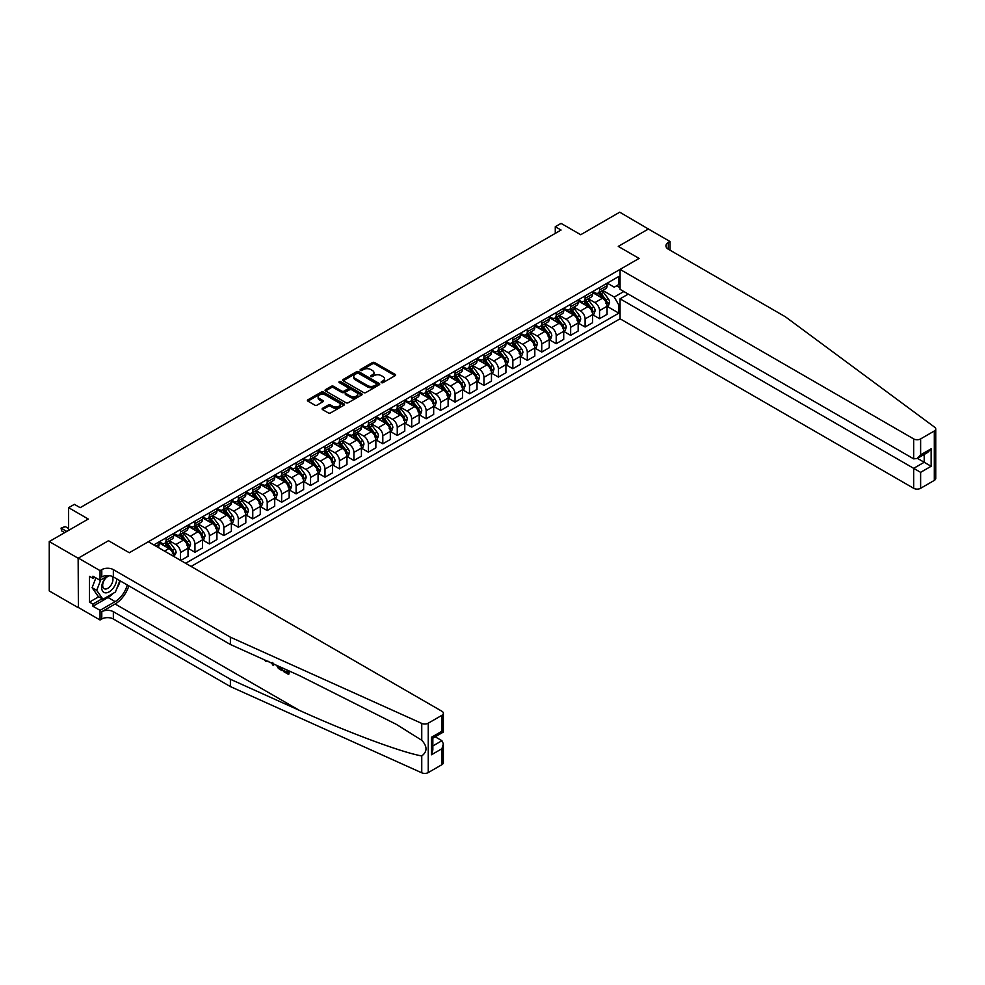 <?xml version="1.0" encoding="UTF-8"?>
<svg xmlns="http://www.w3.org/2000/svg" width="985" height="985" viewBox="0 0 985 985"><rect width="100%" height="100%" fill="white"/><g stroke="black" fill="none" stroke-linecap="round" stroke-linejoin="round"><path stroke-width="1.48" d="M381.454 382.636A1.12 0.653 0 0 0 383.042 382.636L395.096 375.679A1.601 0.923 0 0 0 395.564 375.026A1.601 0.923 0 0 0 395.096 374.362L374.669 362.579A1.601 0.923 0 0 0 372.404 362.579L360.35 369.535A1.12 0.653 0 0 0 361.938 370.446L363.49 369.547A5.134 2.967 0 0 1 370.754 369.547L372.453 370.532A5.134 2.967 0 0 1 373.955 372.625A5.134 2.967 0 0 1 372.453 374.731L370.902 375.63A1.12 0.653 0 0 0 372.49 376.541L374.041 375.642A5.134 2.967 0 0 1 381.306 375.642L383.005 376.627A5.134 2.967 0 0 1 384.519 378.72A5.134 2.967 0 0 1 383.005 380.813L381.454 381.724A1.12 0.653 0 0 0 381.454 382.636L381.454 381.724M322.587 408.295A1.601 0.923 0 0 0 322.12 408.96A1.601 0.923 0 0 0 322.587 409.612L328.325 412.912A1.601 0.923 0 0 0 330.591 412.912L343.974 405.192A1.601 0.923 0 0 0 344.442 404.527A1.601 0.923 0 0 0 343.974 403.875L323.548 392.092A1.601 0.923 0 0 0 321.282 392.092L307.899 399.812A1.601 0.923 0 0 0 307.431 400.476A1.601 0.923 0 0 0 307.899 401.129L314.818 405.118A1.601 0.923 0 0 0 317.084 405.118L322.821 401.818A1.601 0.923 0 0 0 323.289 401.154A1.601 0.923 0 0 0 322.821 400.501L319.386 398.519A4.297 2.475 0 0 1 318.13 396.77A4.297 2.475 0 0 1 320.778 394.48A4.297 2.475 0 0 1 325.456 395.022L338.902 402.779A4.297 2.475 0 0 1 340.157 404.527A4.297 2.475 0 0 1 337.51 406.817A4.297 2.475 0 0 1 332.832 406.288L330.591 404.995A1.601 0.923 0 0 0 328.325 404.995L322.587 408.295L322.587 409.612L328.325 406.325L328.325 404.995M648.622 229.148L619.725 212.194L580.707 234.725L561.056 223.373L555.269 226.71L561.056 230.047L80.167 507.681L74.392 504.345L68.618 507.681L68.618 530.373M78.147 558.236L78.381 607.499L78.381 558.101L108.498 540.716L78.147 558.236L49.25 541.553L88.268 519.033L68.618 507.681M648.622 228.877L618.272 246.398L639.08 258.415L129.306 552.733L108.498 540.716L129.306 552.733L148.316 541.75L441.933 711.268A4.9 2.832 0 0 1 443.373 713.275A4.9 2.832 0 0 1 441.933 715.282L428.241 723.187L428.241 772.572A4.9 2.832 180 0 1 421.752 772.806L230.392 686.582L113.349 619.011A8.175 4.716 0 0 0 101.787 619.011L100.051 620.008L78.381 607.499M363.613 392.547A1.601 0.923 0 0 0 365.878 392.547L379.262 384.815A1.601 0.923 0 0 0 379.73 384.162A1.601 0.923 0 0 0 379.262 383.51L358.835 371.714A1.601 0.923 0 0 0 356.57 371.714L343.186 379.447A1.601 0.923 0 0 0 342.718 380.099A1.601 0.923 0 0 0 343.186 380.752L363.613 392.547M339.714 382.882A1.12 0.653 0 0 1 340.859 383.042L361.606 395.01L348.234 402.73A1.601 0.923 0 0 1 345.969 402.73L325.542 390.934L331.268 387.659L331.268 386.317L325.542 389.629A1.601 0.923 0 0 0 325.075 390.282A1.601 0.923 0 0 0 325.542 390.934L325.542 389.629M331.268 387.659A1.601 0.923 0 0 1 333.533 387.659L333.533 386.317A1.601 0.923 0 0 0 331.268 386.317M333.533 386.317L341.82 391.107A1.601 0.923 0 0 0 344.085 391.107L347.89 388.903A1.601 0.923 0 0 0 348.358 388.25A1.601 0.923 0 0 0 347.89 387.598L339.271 382.623A1.12 0.653 0 0 1 340.859 381.7L361.618 393.692A1.601 0.923 0 0 1 362.086 394.345A1.601 0.923 0 0 1 361.618 394.997L361.618 393.692M78.147 607.622L49.25 590.938L49.25 541.553M191.09 566.449L620.07 318.783L913.686 488.301L913.686 468.343L924.201 462.273L924.201 454.454M607.24 283.138L614.234 287.177L618.851 284.505L618.851 276.44L153.808 544.927M618.851 284.505L620.07 283.815M620.07 304.365L618.851 305.067L614.234 297.051L602.734 290.427M607.24 306.433L618.851 313.144L618.851 305.067M618.851 313.144L185.599 563.285M555.269 226.71L555.269 233.383M616.659 285.773L620.07 287.743M614.234 297.051L623.825 291.523M173.569 556.34A6.538 3.78 -120 0 0 168.952 548.534L159.127 542.858M180.514 560.342L180.514 552.536A6.538 3.78 -120 0 0 175.884 544.52L169.248 540.691M180.748 560.477L188.024 556.266L188.024 548.202A6.538 3.78 -120 0 0 183.395 540.186L173.569 534.51M188.197 548.362L194.956 552.265L194.956 544.188A6.538 3.78 -120 0 0 190.339 536.185L183.702 532.356M194.956 552.265L202.479 547.931L202.479 539.854A6.538 3.78 -120 0 0 197.85 531.851L188.024 526.175M202.651 540.026L209.411 543.929L209.411 535.852A6.538 3.78 -120 0 0 204.781 527.837L198.145 524.008M209.411 543.929L216.922 539.583L216.922 531.506A6.538 3.78 -120 0 0 212.304 523.503L202.479 517.827M217.094 531.678L223.854 535.581L223.854 527.504A6.538 3.78 -120 0 0 219.236 519.501L212.6 515.66M223.854 535.581L231.376 531.247L231.376 523.17A6.538 3.78 -120 0 0 226.747 515.155L216.922 509.491M231.549 523.331L238.308 527.246L238.308 519.169A6.538 3.78 -120 0 0 233.679 511.153L227.042 507.324M238.308 527.246L245.819 522.9L245.819 514.823A6.538 3.78 -120 0 0 241.202 506.819L231.376 501.143M245.991 514.995L252.763 518.898L252.763 510.821A6.538 3.78 -120 0 0 248.134 502.818L241.497 498.976M252.763 518.898L260.274 514.564L260.274 506.487A6.538 3.78 -120 0 0 255.644 498.472L245.819 492.808M260.446 506.647L267.206 510.55L267.206 502.485A6.538 3.78 -120 0 0 262.589 494.47L255.94 490.641M267.206 510.55L274.716 506.216L274.716 498.139A6.538 3.78 -120 0 0 270.099 490.136L260.274 484.46M274.889 498.312L281.661 502.215L281.661 494.138A6.538 3.78 -120 0 0 277.031 486.134L270.395 482.293M281.661 502.215L289.171 497.881L289.171 489.804A6.538 3.78 -120 0 0 284.542 481.788L274.716 476.124M289.344 489.964L296.103 493.867L296.103 485.79A6.538 3.78 -120 0 0 291.486 477.787L284.85 473.957M296.103 493.867L303.626 489.533L303.626 481.456A6.538 3.78 -120 0 0 298.997 473.453L289.171 467.776M303.799 481.628L310.558 485.531L310.558 477.454A6.538 3.78 -120 0 0 305.929 469.439L299.292 465.61M310.558 485.531L318.069 481.185L318.069 473.12A6.538 3.78 -120 0 0 313.452 465.105L303.626 459.429M318.241 473.28L325.001 477.183L325.001 469.106A6.538 3.78 -120 0 0 320.384 461.103L313.747 457.274M325.001 477.183L332.524 472.849L332.524 464.772A6.538 3.78 -120 0 0 327.894 456.769L318.069 451.093M332.696 464.945L339.456 468.848L339.456 460.771A6.538 3.78 -120 0 0 334.826 452.755L328.19 448.926M339.456 468.848L346.966 464.501L346.966 456.424A6.538 3.78 -120 0 0 342.349 448.421L332.524 442.745M347.139 456.597L353.91 460.5L353.91 452.423A6.538 3.78 -120 0 0 349.281 444.42L342.645 440.578M353.91 460.5L361.421 456.166L361.421 448.089A6.538 3.78 -120 0 0 356.792 440.073L346.966 434.41M361.594 448.249L368.353 452.164L368.353 444.087A6.538 3.78 -120 0 0 363.736 436.072L357.087 432.243M368.353 452.164L375.864 447.818L375.864 439.741A6.538 3.78 -120 0 0 371.246 431.738L361.421 426.062M376.036 439.913L382.808 443.816L382.808 435.739A6.538 3.78 -120 0 0 378.178 427.736L371.542 423.895M382.808 443.816L390.319 439.482L390.319 431.405A6.538 3.78 -120 0 0 385.689 423.39L375.864 417.726M390.491 431.565L397.25 435.469L397.25 427.404A6.538 3.78 -120 0 0 392.633 419.388L385.997 415.559M397.25 435.469L404.773 431.135L404.773 423.058A6.538 3.78 -120 0 0 400.144 415.054L390.319 409.378M404.946 423.23L411.705 427.133L411.705 419.056A6.538 3.78 -120 0 0 407.076 411.053L400.439 407.211M411.705 427.133L419.216 422.799L419.216 414.722A6.538 3.78 -120 0 0 414.599 406.706L404.773 401.043M419.388 414.882L426.148 418.785L426.148 410.708A6.538 3.78 -120 0 0 421.531 402.705L414.894 398.876M426.148 418.785L433.671 414.451L433.671 406.374A6.538 3.78 -120 0 0 429.041 398.371L419.216 392.695M433.843 406.546L440.603 410.45L440.603 402.373A6.538 3.78 -120 0 0 435.973 394.357L429.337 390.528M440.603 410.45L448.113 406.103L448.113 398.038A6.538 3.78 -120 0 0 443.496 390.023L433.671 384.347M448.286 398.199L455.058 402.102L455.058 394.025A6.538 3.78 -120 0 0 450.428 386.021L443.792 382.192M455.058 402.102L462.568 397.768L462.568 389.691A6.538 3.78 -120 0 0 457.939 381.688L448.113 376.011M462.741 389.863L469.5 393.766L469.5 385.689A6.538 3.78 -120 0 0 464.883 377.674L458.234 373.844M469.5 393.766L477.011 389.42L477.011 381.343A6.538 3.78 -120 0 0 472.394 373.34L462.568 367.664M477.183 381.515L483.955 385.418L483.955 377.341A6.538 3.78 -120 0 0 479.326 369.338L472.689 365.497M483.955 385.418L491.466 381.084L491.466 373.007A6.538 3.78 -120 0 0 486.836 364.992L477.011 359.328M491.638 373.167L498.398 377.083L498.398 369.006A6.538 3.78 -120 0 0 493.781 360.99L487.144 357.161M498.398 377.083L505.921 372.736L505.921 364.659A6.538 3.78 -120 0 0 501.291 356.656L491.466 350.98M506.093 364.832L512.853 368.735L512.853 360.658A6.538 3.78 -120 0 0 508.223 352.655L501.587 348.813M512.853 368.735L520.363 364.401L520.363 356.324A6.538 3.78 -120 0 0 515.746 348.308L505.921 342.645M520.536 356.484L527.295 360.387L527.295 352.322A6.538 3.78 -120 0 0 522.678 344.307L516.042 340.478M527.295 360.387L534.818 356.053L534.818 347.976A6.538 3.78 -120 0 0 530.189 339.973L520.363 334.297M534.99 348.148L541.75 352.051L541.75 343.974A6.538 3.78 -120 0 0 537.12 335.971L530.484 332.13M541.75 352.051L549.261 347.717L549.261 339.64A6.538 3.78 -120 0 0 544.643 331.625L534.818 325.961M549.433 339.8L556.205 343.703L556.205 335.626A6.538 3.78 -120 0 0 551.575 327.623L544.939 323.794M556.205 343.703L563.715 339.369L563.715 331.292A6.538 3.78 -120 0 0 559.086 323.289L549.261 317.613M563.888 331.465L570.647 335.368L570.647 327.291A6.538 3.78 -120 0 0 566.03 319.275L559.381 315.446M570.647 335.368L578.158 331.022L578.158 322.957A6.538 3.78 -120 0 0 573.541 314.941L563.715 309.265M578.33 323.117L585.102 327.02L585.102 318.943A6.538 3.78 -120 0 0 580.473 310.94L573.836 307.111M585.102 327.02L592.613 322.686L592.613 314.609A6.538 3.78 -120 0 0 587.983 306.606L578.158 300.93M592.785 314.781L599.545 318.684L599.545 310.607A6.538 3.78 -120 0 0 594.928 302.592L588.279 298.763M599.545 318.684L607.068 314.338L607.068 306.273A6.538 3.78 -120 0 0 602.438 298.258L592.613 292.582M592.785 291.486L594.928 292.717A6.538 3.78 -120 0 0 598.19 293.037A6.538 3.78 -120 0 0 599.545 290.046L599.545 287.583M578.33 299.822L580.473 301.065A6.538 3.78 -120 0 0 583.748 301.385A6.538 3.78 -120 0 0 585.102 298.393L585.102 295.919M563.888 308.17L566.03 309.401A6.538 3.78 -120 0 0 569.293 309.733A6.538 3.78 -120 0 0 570.647 306.729L570.647 304.267M549.433 316.517L551.575 317.749A6.538 3.78 -120 0 0 554.851 318.069A6.538 3.78 -120 0 0 556.205 315.077L556.205 312.602M534.99 324.853L537.12 326.084A6.538 3.78 -120 0 0 540.396 326.417A6.538 3.78 -120 0 0 541.75 323.425L541.75 320.95M520.536 333.201L522.678 334.432A6.538 3.78 -120 0 0 525.941 334.752A6.538 3.78 -120 0 0 527.295 331.76L527.295 329.298M506.093 341.536L508.223 342.768A6.538 3.78 -120 0 0 511.498 343.1A6.538 3.78 -120 0 0 512.853 340.108L512.853 337.633M491.638 349.884L493.781 351.116A6.538 3.78 -120 0 0 497.043 351.436A6.538 3.78 -120 0 0 498.398 348.444L498.398 345.981M477.183 358.22L479.326 359.463A6.538 3.78 -120 0 0 482.601 359.784A6.538 3.78 -120 0 0 483.955 356.792L483.955 354.317M462.741 366.568L464.883 367.799A6.538 3.78 -120 0 0 468.146 368.119A6.538 3.78 -120 0 0 469.5 365.127L469.5 362.665M448.286 374.903L450.428 376.147A6.538 3.78 -120 0 0 453.703 376.467A6.538 3.78 -120 0 0 455.058 373.475L455.058 371M433.843 383.251L435.973 384.482A6.538 3.78 -120 0 0 439.248 384.815A6.538 3.78 -120 0 0 440.603 381.811L440.603 379.348M419.388 391.599L421.531 392.83A6.538 3.78 -120 0 0 424.794 393.15A6.538 3.78 -120 0 0 426.148 390.159L426.148 387.684M404.946 399.935L407.076 401.166A6.538 3.78 -120 0 0 410.351 401.498A6.538 3.78 -120 0 0 411.705 398.506L411.705 396.032M390.491 408.283L392.633 409.514A6.538 3.78 -120 0 0 395.896 409.834A6.538 3.78 -120 0 0 397.25 406.842L397.25 404.379M376.036 416.618L378.178 417.849A6.538 3.78 -120 0 0 381.454 418.182A6.538 3.78 -120 0 0 382.808 415.19L382.808 412.715M361.594 424.966L363.736 426.197A6.538 3.78 -120 0 0 366.999 426.517A6.538 3.78 -120 0 0 368.353 423.525L368.353 421.063M347.139 433.301L349.281 434.545A6.538 3.78 -120 0 0 352.556 434.865A6.538 3.78 -120 0 0 353.91 431.873L353.91 429.398M332.696 441.649L334.826 442.881A6.538 3.78 -120 0 0 338.101 443.201A6.538 3.78 -120 0 0 339.456 440.209L339.456 437.746M318.241 449.985L320.384 451.228A6.538 3.78 -120 0 0 323.646 451.549A6.538 3.78 -120 0 0 325.001 448.557L325.001 446.082M303.799 458.333L305.929 459.564A6.538 3.78 -120 0 0 309.204 459.896A6.538 3.78 -120 0 0 310.558 456.892L310.558 454.43M289.344 466.668L291.486 467.912A6.538 3.78 -120 0 0 294.749 468.232A6.538 3.78 -120 0 0 296.103 465.24L296.103 462.765M274.889 475.016L277.031 476.248A6.538 3.78 -120 0 0 280.306 476.58A6.538 3.78 -120 0 0 281.661 473.588L281.661 471.113M260.446 483.364L262.589 484.595A6.538 3.78 -120 0 0 265.851 484.915A6.538 3.78 -120 0 0 267.206 481.924L267.206 479.461M245.991 491.7L248.134 492.931A6.538 3.78 -120 0 0 251.409 493.263A6.538 3.78 -120 0 0 252.763 490.271L252.763 487.797M231.549 500.048L233.679 501.279A6.538 3.78 -120 0 0 236.954 501.599A6.538 3.78 -120 0 0 238.308 498.607L238.308 496.144M217.094 508.383L219.236 509.627A6.538 3.78 -120 0 0 222.499 509.947A6.538 3.78 -120 0 0 223.854 506.955L223.854 504.48M202.651 516.731L204.781 517.962A6.538 3.78 -120 0 0 208.057 518.282A6.538 3.78 -120 0 0 209.411 515.29L209.411 512.828M188.197 525.067L190.339 526.31A6.538 3.78 -120 0 0 193.602 526.63A6.538 3.78 -120 0 0 194.956 523.638L194.956 521.163M173.742 533.414L175.884 534.646A6.538 3.78 -120 0 0 179.159 534.978A6.538 3.78 -120 0 0 180.514 531.974L180.514 529.511M159.299 541.75L161.441 542.994A6.538 3.78 -120 0 0 164.704 543.314A6.538 3.78 -120 0 0 166.059 540.322L166.059 537.847M598.19 293.037L605.713 288.703A6.538 3.78 -120 0 0 607.068 285.712L607.068 283.237M583.748 301.385L591.259 297.051A6.538 3.78 -120 0 0 592.613 294.059L592.613 291.585M569.293 309.733L576.804 305.387A6.538 3.78 -120 0 0 578.158 302.395L578.158 299.933M554.851 318.069L562.361 313.735A6.538 3.78 -120 0 0 563.715 310.743L563.715 308.268M540.396 326.417L547.906 322.07A6.538 3.78 -120 0 0 549.261 319.078L549.261 316.616M525.941 334.752L533.464 330.418A6.538 3.78 -120 0 0 534.818 327.426L534.818 324.952M511.498 343.1L519.009 338.754A6.538 3.78 -120 0 0 520.363 335.762L520.363 333.299M497.043 351.436L504.566 347.102A6.538 3.78 -120 0 0 505.921 344.11L505.921 341.635M482.601 359.784L490.111 355.45A6.538 3.78 -120 0 0 491.466 352.445L491.466 349.983M468.146 368.119L475.656 363.785A6.538 3.78 -120 0 0 477.011 360.793L477.011 358.318M453.703 376.467L461.214 372.133A6.538 3.78 -120 0 0 462.568 369.141L462.568 366.666M439.248 384.815L446.759 380.469A6.538 3.78 -120 0 0 448.113 377.477L448.113 375.014M424.794 393.15L432.316 388.816A6.538 3.78 -120 0 0 433.671 385.825L433.671 383.35M410.351 401.498L417.862 397.152A6.538 3.78 -120 0 0 419.216 394.16L419.216 391.698M395.896 409.834L403.419 405.5A6.538 3.78 -120 0 0 404.773 402.508L404.773 400.033M381.454 418.182L388.964 413.835A6.538 3.78 -120 0 0 390.319 410.844L390.319 408.381M366.999 426.517L374.509 422.183A6.538 3.78 -120 0 0 375.864 419.191L375.864 416.717M352.556 434.865L360.067 430.531A6.538 3.78 -120 0 0 361.421 427.527L361.421 425.064M338.101 443.201L345.612 438.867A6.538 3.78 -120 0 0 346.966 435.875L346.966 433.4M323.646 451.549L331.169 447.215A6.538 3.78 -120 0 0 332.524 444.223L332.524 441.748M309.204 459.896L316.714 455.55A6.538 3.78 -120 0 0 318.069 452.558L318.069 450.096M294.749 468.232L302.272 463.898A6.538 3.78 -120 0 0 303.626 460.906L303.626 458.431M280.306 476.58L287.817 472.234A6.538 3.78 -120 0 0 289.171 469.242L289.171 466.779M265.851 484.915L273.362 480.581A6.538 3.78 -120 0 0 274.716 477.59L274.716 475.115M251.409 493.263L258.92 488.917A6.538 3.78 -120 0 0 260.274 485.925L260.274 483.463M236.954 501.599L244.465 497.265A6.538 3.78 -120 0 0 245.819 494.273L245.819 491.798M222.499 509.947L230.022 505.613A6.538 3.78 -120 0 0 231.376 502.609L231.376 500.146M208.057 518.282L215.567 513.948A6.538 3.78 -120 0 0 216.922 510.956L216.922 508.482M193.602 526.63L201.125 522.296A6.538 3.78 -120 0 0 202.479 519.304L202.479 516.829M179.159 534.978L186.67 530.632A6.538 3.78 -120 0 0 188.024 527.64L188.024 525.177M164.704 543.314L172.215 538.98A6.538 3.78 -120 0 0 173.569 535.988L173.569 533.513M157.859 547.266A6.538 3.78 -120 0 0 159.127 544.323L159.127 541.861M381.897 382.796L383.005 382.155A5.134 2.967 0 0 0 384.519 380.062L384.519 378.72M373.955 372.625L373.955 373.968A5.134 2.967 0 0 1 372.453 376.061L371.345 376.701M395.071 375.691L374.669 363.908A1.601 0.923 0 0 0 372.404 363.908L360.793 370.606M379.25 384.827L358.835 373.044A1.601 0.923 0 0 0 356.57 373.044L343.199 380.764L343.186 379.447M376.43 384.618A1.12 0.653 0 0 0 376.43 383.694L358.503 373.352A1.12 0.653 0 0 0 356.915 373.352L355.265 374.3A5.134 2.967 0 0 0 353.763 376.393A5.134 2.967 0 0 0 355.265 378.486L367.516 385.566A5.134 2.967 0 0 0 374.78 385.566L376.43 384.618L376.43 385.948A1.12 0.653 0 0 0 376.762 385.492L376.762 384.162M353.763 376.393L353.763 377.735A5.134 2.967 0 0 0 355.265 379.828L355.265 378.486M376.43 385.948L374.78 386.908A5.134 2.967 0 0 1 367.516 386.908L355.265 379.828M333.533 387.659L341.82 392.436A1.601 0.923 0 0 0 344.085 392.436L347.89 390.245A1.601 0.923 0 0 0 348.358 389.592L348.358 388.25M350.414 396.068A4.297 2.475 0 0 0 355.092 396.598A4.297 2.475 0 0 0 357.74 394.308A4.297 2.475 0 0 0 356.484 392.559L351.756 389.826A1.601 0.923 0 0 0 349.478 389.826L345.673 392.018A1.601 0.923 0 0 0 345.206 392.67A1.601 0.923 0 0 0 345.673 393.335L350.414 396.068L350.414 397.398A4.297 2.475 0 0 0 355.092 397.94A4.297 2.475 0 0 0 357.74 395.65L357.74 394.308M345.206 392.67L345.206 394.012A1.601 0.923 0 0 0 345.673 394.665L345.673 393.335M350.414 397.398L345.673 394.665M340.157 404.527L340.157 405.869A4.297 2.475 0 0 1 337.51 408.159A4.297 2.475 0 0 1 332.832 407.618L330.591 406.325A1.601 0.923 0 0 0 328.325 406.325M318.13 396.77L318.13 398.1A4.297 2.475 0 0 0 319.386 399.861L319.386 398.519M322.797 401.831L319.386 399.861M343.974 403.875L343.974 405.192L323.548 393.421A1.601 0.923 0 0 0 321.282 393.421L307.911 401.141M607.068 306.532L608.447 305.732L609.604 302.395A4.334 2.499 -120 0 0 608.225 298.701L603.497 292.397A12.509 7.215 -120 0 0 602.13 290.772M597.439 295.377A12.509 7.215 -120 0 0 594.878 292.693M605.873 303.38L607.265 302.58A4.334 2.499 -120 0 0 606.021 299.969L601.306 293.665A12.509 7.215 -120 0 0 599.939 292.04M598.769 292.705A10.379 5.996 60 0 1 600.481 294.65L604.47 299.982M598.548 292.841A12.509 7.215 60 0 1 599.914 294.466L603.054 298.664M935.75 429.004L935.75 478.39A4.9 2.832 180 0 1 934.309 480.397L934.309 430.999A4.9 2.832 0 0 0 935.75 429.004A4.9 2.832 0 0 0 934.716 427.256L785.365 316.776L668.322 249.205A8.175 4.716 180 0 1 665.934 245.868A8.175 4.716 180 0 1 668.322 242.532L670.059 241.534L648.389 229.012L618.272 246.398L639.08 258.415L620.07 269.397L620.07 289.344L913.686 458.862L913.686 438.916A4.9 2.832 0 0 0 920.618 438.916L934.309 430.999M628.27 294.084L620.07 298.824L920.618 472.344L920.618 488.301L934.309 480.397M620.07 298.824L620.07 318.783M670.059 241.534L670.059 250.202M620.07 269.397L913.686 438.916M920.618 488.301A4.9 2.832 180 0 1 913.686 488.301M917.429 458.357L931.133 466.274L920.618 472.344M920.618 438.916L920.618 454.861L917.146 458.517L913.686 458.862M920.618 454.861L931.133 448.791L927.673 452.447L917.146 458.517M287.423 672.041L283.508 670.576L287.423 672.841L287.423 670.366L286.032 669.566M288.396 670.637L288.913 674.023A21.288 12.288 120 0 0 289.282 671.031M281.993 667.756L282.51 670.329A21.288 12.288 120 0 0 282.818 668.125M230.392 686.582L230.392 679.268L113.349 611.697A8.175 4.716 0 0 0 101.787 611.697L115.134 603.99A21.288 12.288 120 0 0 128.85 585.878M230.392 679.268L299.354 710.345C347.828 732.397 401.363 752.343 421.752 755.951C427.416 751.641 427.416 746.408 421.752 740.264L396.327 724.357L299.354 675.575L230.392 644.498L113.349 576.927A8.175 4.716 0 0 0 101.787 576.927L101.787 569.625L100.051 570.623L78.381 558.101M273.892 664.099L273.251 665.577L274.335 664.296M230.392 644.498L230.392 637.196L113.349 569.625A8.175 4.716 0 0 0 101.787 569.625M441.933 764.668L441.933 748.711L443.373 743.884L443.373 762.661A4.9 2.832 180 0 1 441.933 764.668L428.241 772.572M421.752 740.264L421.752 723.409L230.392 637.196M113.127 593.376A18.395 10.613 -60 0 1 108.03 597.513L92.947 606.231L92.947 604.088L102.132 598.781M94.794 577.259L92.947 578.33L89.475 576.323L89.475 602.094L92.947 604.088M92.947 578.33L92.947 576.188L100.051 580.3L100.051 570.623M100.051 620.008L100.051 610.331L115.134 601.626A18.395 10.613 120 0 0 127.287 584.967M92.947 606.231L100.051 610.331M435.161 736.792L441.933 740.708L443.373 743.884M108.251 575.56L100.051 580.3M421.752 723.409A4.9 2.832 0 0 0 428.241 723.187M120.17 580.867A18.395 10.613 -60 0 1 116.784 588.562M89.475 602.094L98.672 596.787M441.933 748.711L431.418 754.793L432.846 749.954L432.846 738.134L443.373 732.052L443.373 713.275M431.418 754.793L431.418 737.297C433.289 738.381 433.289 738.381 431.418 737.297L441.933 731.227C443.804 732.311 443.804 732.311 441.933 731.227L441.933 715.282M265.79 660.455L266.504 660.775M268.24 661.551L265.815 661.391L264.017 659.654M273.251 665.577L271.614 663.077M272.192 662.449L272.697 664.346L273.177 663.139M281.993 670.625L278.398 668.433L276.539 665.294M277.499 665.725L281.021 669.135L281.021 667.313M278.459 667.498L279.174 667.091L280.294 667.928L279.605 668.322M281.021 668.347L280.294 667.928M288.396 674.331L283.508 671.499L283.508 670.576M592.613 314.88L594.004 314.08L595.149 310.743A4.334 2.499 -120 0 0 593.77 307.049L589.055 300.745A12.509 7.215 -120 0 0 587.688 299.108M582.985 303.712A12.509 7.215 -120 0 0 580.424 301.028M591.431 311.728L592.81 310.928A4.334 2.499 -120 0 0 591.579 308.317L586.851 302.013A12.509 7.215 -120 0 0 585.484 300.376M584.327 301.053A10.379 5.996 60 0 1 586.026 302.986L590.027 308.317M584.105 301.176A12.509 7.215 60 0 1 585.459 302.814L588.611 307M578.158 323.215L579.549 322.415L580.707 319.078A4.334 2.499 -120 0 0 579.328 315.397L574.6 309.093A12.509 7.215 -120 0 0 573.233 307.455M568.542 312.06A12.509 7.215 -120 0 0 565.981 309.376M576.976 320.063L578.367 319.263A4.334 2.499 -120 0 0 577.124 316.665L572.408 310.349A12.509 7.215 -120 0 0 571.041 308.724M569.872 309.388A10.379 5.996 60 0 1 571.583 311.334L575.572 316.665M569.65 309.524A12.509 7.215 60 0 1 571.017 311.161L574.156 315.348M563.715 331.563L565.094 330.763L566.252 327.426A4.334 2.499 -120 0 0 564.873 323.733L560.145 317.429A12.509 7.215 -120 0 0 558.79 315.791M554.087 320.396A12.509 7.215 -120 0 0 551.526 317.724M562.534 328.411L563.913 327.611A4.334 2.499 -120 0 0 562.681 325.001L557.953 318.697A12.509 7.215 -120 0 0 556.587 317.059M555.429 317.736A10.379 5.996 60 0 1 557.128 319.669L561.13 325.013M555.208 317.86A12.509 7.215 60 0 1 556.562 319.497L559.702 323.696M549.261 339.899L550.652 339.099L551.809 335.762A4.334 2.499 -120 0 0 550.418 332.08L545.702 325.776A12.509 7.215 -120 0 0 544.336 324.139M539.632 328.744A12.509 7.215 -120 0 0 537.084 326.06M548.079 336.747L549.47 335.947A4.334 2.499 -120 0 0 548.226 333.349L543.498 327.045A12.509 7.215 -120 0 0 542.144 325.407M540.974 326.072A10.379 5.996 60 0 1 542.686 328.017L546.675 333.349M540.753 326.207A12.509 7.215 60 0 1 542.119 327.845L545.259 332.031M106.589 576.52A10.626 6.132 120 0 0 101.701 586.752A10.626 6.132 120 0 0 105.432 592.847A10.626 6.132 120 0 0 116.698 578.86M109.914 575.745A7.277 4.199 120 0 0 103.585 581.458A7.277 4.199 120 0 0 104.176 588.673A7.277 4.199 120 0 0 105.247 589.005A7.277 4.199 120 0 0 111.847 583.748A7.277 4.199 120 0 0 111.576 576.151M119.838 580.67L115.43 592.047L102.945 599.249L98.328 596.578L92.085 587.7L95.89 577.887M102.945 599.249L96.702 590.372L100.778 579.882M92.085 587.7L96.702 590.372M534.818 348.247L536.197 347.446L537.354 344.11A4.334 2.499 -120 0 0 535.975 340.416L531.247 334.112A12.509 7.215 -120 0 0 529.881 332.474M525.19 337.079A12.509 7.215 -120 0 0 522.629 334.408M533.636 345.095L535.015 344.294A4.334 2.499 -120 0 0 533.771 341.684L529.056 335.38A12.509 7.215 -120 0 0 527.689 333.743M526.532 334.42A10.379 5.996 60 0 1 528.231 336.353L532.232 341.696M526.298 334.543A12.509 7.215 60 0 1 527.664 336.18L530.804 340.379M520.363 356.595L521.755 355.782L522.912 352.445A4.334 2.499 -120 0 0 521.521 348.764L516.805 342.46A12.509 7.215 -120 0 0 515.438 340.822M510.735 345.427A12.509 7.215 -120 0 0 508.174 342.743M519.181 353.43L520.572 352.63A4.334 2.499 -120 0 0 519.329 350.032L514.601 343.728A12.509 7.215 -120 0 0 513.234 342.09M512.077 342.768A10.379 5.996 60 0 1 513.776 344.701L517.778 350.032M511.855 342.891A12.509 7.215 60 0 1 513.222 344.528L516.362 348.715M505.921 364.93L507.3 364.13L508.457 360.793A4.334 2.499 -120 0 0 507.078 357.099L502.35 350.795A12.509 7.215 -120 0 0 500.983 349.17M496.292 353.763A12.509 7.215 -120 0 0 493.731 351.091M504.726 361.778L506.118 360.978A4.334 2.499 -120 0 0 504.874 358.368L500.158 352.064A12.509 7.215 -120 0 0 498.792 350.438M497.622 351.103A10.379 5.996 60 0 1 499.333 353.036L503.323 358.38M497.4 351.239A12.509 7.215 60 0 1 498.767 352.864L501.907 357.062M491.466 373.278L492.857 372.478L494.002 369.141A4.334 2.499 -120 0 0 492.623 365.447L487.907 359.143A12.509 7.215 -120 0 0 486.541 357.506M481.837 362.111A12.509 7.215 -120 0 0 479.276 359.427M490.284 370.126L491.663 369.326A4.334 2.499 -120 0 0 490.431 366.715L485.704 360.412A12.509 7.215 -120 0 0 484.337 358.774M483.179 359.451A10.379 5.996 60 0 1 484.879 361.384L488.88 366.715M482.958 359.574A12.509 7.215 60 0 1 484.325 361.212L487.464 365.398M477.011 381.614L478.402 380.813L479.56 377.477A4.334 2.499 -120 0 0 478.181 373.783L473.453 367.479A12.509 7.215 -120 0 0 472.086 365.854M467.395 370.458A12.509 7.215 -120 0 0 464.834 367.774M475.829 378.462L477.22 377.661A4.334 2.499 -120 0 0 475.977 375.051L471.261 368.747A12.509 7.215 -120 0 0 469.894 367.122M468.725 367.787A10.379 5.996 60 0 1 470.436 369.732L474.425 375.063M468.503 367.922A12.509 7.215 60 0 1 469.87 369.547L473.009 373.746M462.568 389.962L463.947 389.161L465.105 385.825A4.334 2.499 -120 0 0 463.726 382.131L458.998 375.827A12.509 7.215 -120 0 0 457.643 374.189M452.94 378.794A12.509 7.215 -120 0 0 450.379 376.11M461.386 386.81L462.765 386.009A4.334 2.499 -120 0 0 461.534 383.399L456.806 377.095A12.509 7.215 -120 0 0 455.439 375.457M454.282 376.135A10.379 5.996 60 0 1 455.981 378.068L459.983 383.399M454.06 376.258A12.509 7.215 60 0 1 455.415 377.895L458.554 382.082M448.113 398.297L449.505 397.497L450.662 394.16A4.334 2.499 -120 0 0 449.271 390.479L444.555 384.175A12.509 7.215 -120 0 0 443.188 382.537M438.485 387.142A12.509 7.215 -120 0 0 435.936 384.458M446.931 395.145L448.323 394.345A4.334 2.499 -120 0 0 447.079 391.747L442.351 385.43A12.509 7.215 -120 0 0 440.997 383.805M439.827 384.47A10.379 5.996 60 0 1 441.539 386.415L445.528 391.747M439.606 384.606A12.509 7.215 60 0 1 440.972 386.243L444.112 390.429M433.671 406.645L435.05 405.845L436.207 402.508A4.334 2.499 -120 0 0 434.828 398.814L430.1 392.51A12.509 7.215 -120 0 0 428.734 390.873M424.042 395.477A12.509 7.215 -120 0 0 421.481 392.806M432.489 403.493L433.868 402.693A4.334 2.499 -120 0 0 432.637 400.082L427.909 393.778A12.509 7.215 -120 0 0 426.542 392.141M425.385 392.818A10.379 5.996 60 0 1 427.084 394.751L431.085 400.095M425.151 392.941A12.509 7.215 60 0 1 426.517 394.579L429.657 398.777M419.216 414.981L420.607 414.18L421.765 410.844A4.334 2.499 -120 0 0 420.373 407.162L415.658 400.858A12.509 7.215 -120 0 0 414.291 399.221M409.588 403.825A12.509 7.215 -120 0 0 407.027 401.141M418.034 411.829L419.425 411.028A4.334 2.499 -120 0 0 418.182 408.43L413.454 402.126A12.509 7.215 -120 0 0 412.087 400.489M410.93 401.154A10.379 5.996 60 0 1 412.629 403.099L416.63 408.43M410.708 401.289A12.509 7.215 60 0 1 412.075 402.927L415.214 407.113M404.773 423.328L406.152 422.528L407.31 419.191A4.334 2.499 -120 0 0 405.931 415.498L401.203 409.194A12.509 7.215 -120 0 0 399.836 407.556M395.145 412.161A12.509 7.215 -120 0 0 392.584 409.489M403.579 420.176L404.97 419.376A4.334 2.499 -120 0 0 403.727 416.766L399.011 410.462A12.509 7.215 -120 0 0 397.644 408.824M396.475 409.501A10.379 5.996 60 0 1 398.186 411.435L402.175 416.778M396.253 409.625A12.509 7.215 60 0 1 397.62 411.262L400.76 415.461M390.319 431.676L391.71 430.864L392.855 427.527A4.334 2.499 -120 0 0 391.476 423.846L386.76 417.541A12.509 7.215 -120 0 0 385.394 415.904M380.69 420.509A12.509 7.215 -120 0 0 378.129 417.825M389.137 428.512L390.528 427.712A4.334 2.499 -120 0 0 389.284 425.114L384.556 418.81A12.509 7.215 -120 0 0 383.19 417.172M382.032 417.849A10.379 5.996 60 0 1 383.731 419.782L387.733 425.114M381.811 417.972A12.509 7.215 60 0 1 383.177 419.61L386.317 423.796M375.864 440.012L377.255 439.212L378.412 435.875A4.334 2.499 -120 0 0 377.033 432.181L372.305 425.877A12.509 7.215 -120 0 0 370.939 424.252M366.248 428.844A12.509 7.215 -120 0 0 363.687 426.173M374.682 436.86L376.073 436.06A4.334 2.499 -120 0 0 374.829 433.449L370.114 427.145A12.509 7.215 -120 0 0 368.747 425.52M367.577 426.185A10.379 5.996 60 0 1 369.289 428.118L373.278 433.462M367.356 426.32A12.509 7.215 60 0 1 368.722 427.946L371.862 432.144M361.421 448.36L362.8 447.559L363.958 444.223A4.334 2.499 -120 0 0 362.579 440.529L357.85 434.225A12.509 7.215 -120 0 0 356.496 432.587M351.793 437.192A12.509 7.215 -120 0 0 349.232 434.508M360.239 445.208L361.618 444.407A4.334 2.499 -120 0 0 360.387 441.797L355.659 435.493A12.509 7.215 -120 0 0 354.292 433.856M353.135 434.533A10.379 5.996 60 0 1 354.834 436.466L358.835 441.797M352.913 434.656A12.509 7.215 60 0 1 354.268 436.293L357.407 440.48M346.966 456.695L348.358 455.895L349.515 452.558A4.334 2.499 -120 0 0 348.124 448.864L343.408 442.56A12.509 7.215 -120 0 0 342.041 440.935M337.35 445.54A12.509 7.215 -120 0 0 334.789 442.856M345.784 453.543L347.176 452.743A4.334 2.499 -120 0 0 345.932 450.133L341.204 443.829A12.509 7.215 -120 0 0 339.85 442.203M338.68 442.868A10.379 5.996 60 0 1 340.391 444.814L344.381 450.145M338.458 443.004A12.509 7.215 60 0 1 339.825 444.629L342.965 448.828M332.524 465.043L333.903 464.243L335.06 460.906A4.334 2.499 -120 0 0 333.681 457.212L328.953 450.908A12.509 7.215 -120 0 0 327.586 449.271M322.895 453.876A12.509 7.215 -120 0 0 320.334 451.192M331.342 461.891L332.721 461.091A4.334 2.499 -120 0 0 331.489 458.481L326.761 452.177A12.509 7.215 -120 0 0 325.395 450.539M324.237 451.216A10.379 5.996 60 0 1 325.937 453.149L329.938 458.481M324.003 451.339A12.509 7.215 60 0 1 325.37 452.977L328.51 457.163M318.069 473.379L319.46 472.578L320.617 469.242A4.334 2.499 -120 0 0 319.226 465.56L314.51 459.244A12.509 7.215 -120 0 0 313.144 457.619M308.44 462.224A12.509 7.215 -120 0 0 305.879 459.539M316.887 470.227L318.278 469.426A4.334 2.499 -120 0 0 317.035 466.828L312.307 460.512A12.509 7.215 -120 0 0 310.94 458.887M309.782 459.552A10.379 5.996 60 0 1 311.482 461.497L315.483 466.828M309.561 459.687A12.509 7.215 60 0 1 310.928 461.325L314.067 465.511M303.626 481.727L305.005 480.926L306.163 477.59A4.334 2.499 -120 0 0 304.784 473.896L300.056 467.592A12.509 7.215 -120 0 0 298.689 465.954M293.998 470.559A12.509 7.215 -120 0 0 291.437 467.887M302.432 478.575L303.823 477.774A4.334 2.499 -120 0 0 302.58 475.164L297.864 468.86A12.509 7.215 -120 0 0 296.497 467.222M295.328 467.9A10.379 5.996 60 0 1 297.039 469.833L301.028 475.176M295.106 468.023A12.509 7.215 60 0 1 296.473 469.66L299.612 473.859M289.171 490.062L290.563 489.262L291.708 485.925A4.334 2.499 -120 0 0 290.329 482.244L285.613 475.94A12.509 7.215 -120 0 0 284.246 474.302M279.543 478.907A12.509 7.215 -120 0 0 276.982 476.223M287.989 486.91L289.381 486.11A4.334 2.499 -120 0 0 288.137 483.512L283.409 477.208A12.509 7.215 -120 0 0 282.042 475.57M280.885 476.235A10.379 5.996 60 0 1 282.584 478.181L286.586 483.512M280.663 476.371A12.509 7.215 60 0 1 282.03 478.008L285.17 482.194M274.716 498.41L276.108 497.61L277.265 494.273A4.334 2.499 -120 0 0 275.886 490.579L271.158 484.275A12.509 7.215 -120 0 0 269.791 482.638M265.1 487.243A12.509 7.215 -120 0 0 262.539 484.571M273.534 495.258L274.926 494.458A4.334 2.499 -120 0 0 273.682 491.847L268.967 485.543A12.509 7.215 -120 0 0 267.6 483.906M266.43 484.583A10.379 5.996 60 0 1 268.142 486.516L272.131 491.86M266.209 484.706A12.509 7.215 60 0 1 267.575 486.344L270.715 490.542M260.274 506.746L261.653 505.945L262.81 502.609A4.334 2.499 -120 0 0 261.431 498.927L256.703 492.623A12.509 7.215 -120 0 0 255.349 490.986M250.646 495.59A12.509 7.215 -120 0 0 248.085 492.906M259.092 503.594L260.471 502.793A4.334 2.499 -120 0 0 259.24 500.195L254.512 493.891A12.509 7.215 -120 0 0 253.145 492.254M251.988 492.931A10.379 5.996 60 0 1 253.687 494.864L257.688 500.195M251.766 493.054A12.509 7.215 60 0 1 253.12 494.692L256.26 498.878M245.819 515.093L247.21 514.293L248.368 510.956A4.334 2.499 -120 0 0 246.976 507.263L242.261 500.959A12.509 7.215 -120 0 0 240.894 499.333M236.203 503.926A12.509 7.215 -120 0 0 233.642 501.254M244.637 511.941L246.028 511.141A4.334 2.499 -120 0 0 244.785 508.531L240.057 502.227A12.509 7.215 -120 0 0 238.702 500.602M237.533 501.267A10.379 5.996 60 0 1 239.244 503.2L243.233 508.543M237.311 501.402A12.509 7.215 60 0 1 238.678 503.027L241.817 507.226M231.376 523.441L232.755 522.641L233.913 519.304A4.334 2.499 -120 0 0 232.534 515.611L227.806 509.307A12.509 7.215 -120 0 0 226.439 507.669M221.748 512.274A12.509 7.215 -120 0 0 219.187 509.59M230.195 520.289L231.573 519.489A4.334 2.499 -120 0 0 230.342 516.879L225.614 510.575A12.509 7.215 -120 0 0 224.248 508.937M223.09 509.614A10.379 5.996 60 0 1 224.789 511.547L228.791 516.879M222.856 509.737A12.509 7.215 60 0 1 224.223 511.375L227.363 515.561M216.922 531.777L218.313 530.977L219.47 527.64A4.334 2.499 -120 0 0 218.079 523.946L213.363 517.642A12.509 7.215 -120 0 0 211.997 516.017M207.293 520.622A12.509 7.215 -120 0 0 204.732 517.938M215.74 528.625L217.131 527.825A4.334 2.499 -120 0 0 215.887 525.214L211.159 518.91A12.509 7.215 -120 0 0 209.805 517.285M208.635 517.95A10.379 5.996 60 0 1 210.334 519.895L214.336 525.227M208.414 518.085A12.509 7.215 60 0 1 209.78 519.711L212.92 523.909M202.479 540.125L203.858 539.324L205.015 535.988A4.334 2.499 -120 0 0 203.636 532.294L198.908 525.99A12.509 7.215 -120 0 0 197.542 524.352M192.851 528.957A12.509 7.215 -120 0 0 190.29 526.273M201.285 536.973L202.676 536.172A4.334 2.499 -120 0 0 201.432 533.562L196.717 527.258A12.509 7.215 -120 0 0 195.35 525.621M194.18 526.298A10.379 5.996 60 0 1 195.892 528.231L199.881 533.562M193.959 526.421A12.509 7.215 60 0 1 195.325 528.058L198.465 532.245M188.024 548.46L189.416 547.66L190.561 544.323A4.334 2.499 -120 0 0 189.182 540.642L184.466 534.326A12.509 7.215 -120 0 0 183.099 532.7M178.396 537.305A12.509 7.215 -120 0 0 175.835 534.621M186.842 545.308L188.233 544.508A4.334 2.499 -120 0 0 186.99 541.91L182.262 535.594A12.509 7.215 -120 0 0 180.895 533.968M179.738 534.633A10.379 5.996 60 0 1 181.437 536.579L185.439 541.91M179.516 534.769A12.509 7.215 60 0 1 180.883 536.406L184.023 540.593M173.976 556.574L176.118 552.671A4.334 2.499 -120 0 0 174.739 548.977L170.011 542.673A12.509 7.215 -120 0 0 168.644 541.036M163.953 545.641A12.509 7.215 -120 0 0 161.392 542.969M172.387 553.656L173.779 552.856A4.334 2.499 -120 0 0 172.535 550.246L167.819 543.942A12.509 7.215 -120 0 0 166.453 542.304M165.283 542.981A10.379 5.996 60 0 1 166.994 544.914L170.984 550.258M165.061 543.104A12.509 7.215 60 0 1 166.428 544.742L169.568 548.94M68.618 528.514L65.145 526.507L61.673 528.514L66.758 531.444M61.673 530.915L61.045 528.145L61.673 530.915L64.678 532.651M61.045 528.145L65.145 526.507M164.495 551.095L168.952 548.534M175.884 544.52L183.395 540.186M190.339 536.185L197.85 531.851M204.781 527.837L212.304 523.503M219.236 519.501L226.747 515.155M233.679 511.153L241.202 506.819M248.134 502.818L255.644 498.472M262.589 494.47L270.099 490.136M277.031 486.134L284.542 481.788M291.486 477.787L298.997 473.453M305.929 469.439L313.452 465.105M320.384 461.103L327.894 456.769M334.826 452.755L342.349 448.421M349.281 444.42L356.792 440.073M363.736 436.072L371.246 431.738M378.178 427.736L385.689 423.39M392.633 419.388L400.144 415.054M407.076 411.053L414.599 406.706M421.531 402.705L429.041 398.371M435.973 394.357L443.496 390.023M450.428 386.021L457.939 381.688M464.883 377.674L472.394 373.34M479.326 369.338L486.836 364.992M493.781 360.99L501.291 356.656M508.223 352.655L515.746 348.308M522.678 344.307L530.189 339.973M537.12 335.971L544.643 331.625M551.575 327.623L559.086 323.289M566.03 319.275L573.541 314.941M580.473 310.94L587.983 306.606M594.928 302.592L602.438 298.258M599.545 290.046L607.068 285.712M599.545 310.607L607.068 306.273M585.102 318.943L592.613 314.609M585.102 298.393L592.613 294.059M570.647 327.291L578.158 322.957M570.647 306.729L578.158 302.395M556.205 335.626L563.715 331.292M556.205 315.077L563.715 310.743M541.75 343.974L549.261 339.64M541.75 323.425L549.261 319.078M527.295 352.322L534.818 347.976M527.295 331.76L534.818 327.426M512.853 360.658L520.363 356.324M512.853 340.108L520.363 335.762M498.398 369.006L505.921 364.659M498.398 348.444L505.921 344.11M483.955 377.341L491.466 373.007M483.955 356.792L491.466 352.445M469.5 385.689L477.011 381.343M469.5 365.127L477.011 360.793M455.058 394.025L462.568 389.691M455.058 373.475L462.568 369.141M440.603 402.373L448.113 398.038M440.603 381.811L448.113 377.477M426.148 410.708L433.671 406.374M426.148 390.159L433.671 385.825M411.705 419.056L419.216 414.722M411.705 398.506L419.216 394.16M397.25 427.404L404.773 423.058M397.25 406.842L404.773 402.508M382.808 435.739L390.319 431.405M382.808 415.19L390.319 410.844M368.353 444.087L375.864 439.741M368.353 423.525L375.864 419.191M353.91 452.423L361.421 448.089M353.91 431.873L361.421 427.527M339.456 460.771L346.966 456.424M339.456 440.209L346.966 435.875M325.001 469.106L332.524 464.772M325.001 448.557L332.524 444.223M310.558 477.454L318.069 473.12M310.558 456.892L318.069 452.558M296.103 485.79L303.626 481.456M296.103 465.24L303.626 460.906M281.661 494.138L289.171 489.804M281.661 473.588L289.171 469.242M267.206 502.485L274.716 498.139M267.206 481.924L274.716 477.59M252.763 510.821L260.274 506.487M252.763 490.271L260.274 485.925M238.308 519.169L245.819 514.823M238.308 498.607L245.819 494.273M223.854 527.504L231.376 523.17M223.854 506.955L231.376 502.609M209.411 535.852L216.922 531.506M209.411 515.29L216.922 510.956M194.956 544.188L202.479 539.854M194.956 523.638L202.479 519.304M180.514 552.536L188.024 548.202M180.514 531.974L188.024 527.64M166.059 540.322L173.569 535.988M155.95 546.158L159.127 544.323M383.005 382.155L383.005 380.813M370.902 376.541L370.902 375.63M372.453 376.061L372.453 374.731M360.35 370.446L360.35 369.535M372.404 363.908L372.404 362.579M374.669 363.908L374.669 362.579M395.096 375.679L395.096 374.362M356.57 373.044L356.57 371.714M358.835 373.044L358.835 371.714M379.262 384.815L379.262 383.51M367.516 386.908L367.516 385.566M374.78 386.908L374.78 385.566M341.82 392.436L341.82 391.107M344.085 392.436L344.085 391.107M347.89 390.245L347.89 388.903M340.859 383.042L340.859 381.7M330.591 406.325L330.591 404.995M332.832 407.618L332.832 406.288M322.821 401.818L322.821 400.501M307.899 401.129L307.899 399.812M321.282 393.421L321.282 392.092M323.548 393.421L323.548 392.092M606.735 304.119L609.58 302.481M601.306 293.665L603.497 292.397M597.895 295.635L599.914 294.466M606.021 299.969L608.225 298.701M605.677 301.669L607.265 302.58M931.133 448.791L931.133 466.274M668.322 249.205L668.322 242.532M299.354 710.345L115.134 603.99M113.349 576.927L113.349 569.625M113.349 611.697L113.349 619.011M421.752 772.806L421.752 755.951M101.787 611.697L101.787 619.011M108.03 597.513L115.134 601.626M432.846 745.953L441.933 740.708M592.293 312.467L595.125 310.817M586.851 302.013L589.055 300.745M583.452 303.983L585.459 302.814M591.579 308.317L593.77 307.049M591.234 310.004L592.81 310.928M577.838 320.802L580.682 319.165M572.408 310.349L574.6 309.093M568.998 312.319L571.017 311.161M577.124 316.665L579.328 315.397M576.779 318.352L578.367 319.263M563.395 329.15L566.227 327.512M557.953 318.697L560.145 317.429M554.543 320.667L556.562 319.497M562.681 325.001L564.873 323.733M562.337 326.7L563.913 327.611M548.94 337.486L551.772 335.848M543.498 327.045L545.702 325.776M540.1 329.002L542.119 327.845M548.226 333.349L550.418 332.08M547.882 335.035L549.47 335.947M534.486 345.833L537.33 344.196M529.056 335.38L531.247 334.112M525.645 337.35L527.664 336.18M533.771 341.684L535.975 340.416M533.439 343.383L535.015 344.294M520.043 354.169L522.875 352.531M514.601 343.728L516.805 342.46M511.203 345.686L513.222 344.528M519.329 350.032L521.521 348.764M518.984 351.719L520.572 352.63M505.588 362.517L508.432 360.879M500.158 352.064L502.35 350.795M496.748 354.034L498.767 352.864M504.874 358.368L507.078 357.099M504.529 360.067L506.118 360.978M491.146 370.852L493.977 369.215M485.704 360.412L487.907 359.143M482.305 362.381L484.325 361.212M490.431 366.715L492.623 365.447M490.087 368.402L491.663 369.326M476.691 379.2L479.535 377.563M471.261 368.747L473.453 367.479M467.85 370.717L469.87 369.547M475.977 375.051L478.181 373.783M475.632 376.75L477.22 377.661M462.248 387.548L465.08 385.898M456.806 377.095L458.998 375.827M453.395 379.065L455.415 377.895M461.534 383.399L463.726 382.131M461.189 385.086L462.765 386.009M447.793 395.884L450.625 394.246M442.351 385.43L444.555 384.175M438.953 387.4L440.972 386.243M447.079 391.747L449.271 390.479M446.734 393.434L448.323 394.345M433.338 404.232L436.183 402.594M427.909 393.778L430.1 392.51M424.498 395.748L426.517 394.579M432.637 400.082L434.828 398.814M432.292 401.781L433.868 402.693M418.896 412.567L421.728 410.93M413.454 402.126L415.658 400.858M410.055 404.084L412.075 402.927M418.182 408.43L420.373 407.162M417.837 410.117L419.425 411.028M404.441 420.915L407.285 419.278M399.011 410.462L401.203 409.194M395.601 412.432L397.62 411.262M403.727 416.766L405.931 415.498M403.382 418.465L404.97 419.376M389.998 429.251L392.83 427.613M384.556 418.81L386.76 417.541M381.158 420.767L383.177 419.61M389.284 425.114L391.476 423.846M388.94 426.8L390.528 427.712M375.544 437.599L378.388 435.961M370.114 427.145L372.305 425.877M366.703 429.115L368.722 427.946M374.829 433.449L377.033 432.181M374.485 435.148L376.073 436.06M361.101 445.934L363.933 444.297M355.659 435.493L357.85 434.225M352.248 437.463L354.268 436.293M360.387 441.797L362.579 440.529M360.042 443.484L361.618 444.407M346.646 454.282L349.478 452.644M341.204 443.829L343.408 442.56M337.806 445.799L339.825 444.629M345.932 450.133L348.124 448.864M345.587 451.832L347.176 452.743M332.191 462.618L335.035 460.98M326.761 452.177L328.953 450.908M323.351 454.147L325.37 452.977M331.489 458.481L333.681 457.212M331.145 460.167L332.721 461.091M317.749 470.965L320.581 469.328M312.307 460.512L314.51 459.244M308.908 462.482L310.928 461.325M317.035 466.828L319.226 465.56M316.69 468.515L318.278 469.426M303.294 479.313L306.138 477.676M297.864 468.86L300.056 467.592M294.453 470.83L296.473 469.66M302.58 475.164L304.784 473.896M302.235 476.863L303.823 477.774M288.851 487.649L291.683 486.011M283.409 477.208L285.613 475.94M280.011 479.166L282.03 478.008M288.137 483.512L290.329 482.244M287.792 485.199L289.381 486.11M274.396 495.997L277.241 494.359M268.967 485.543L271.158 484.275M265.556 487.513L267.575 486.344M273.682 491.847L275.886 490.579M273.337 493.547L274.926 494.458M259.954 504.332L262.786 502.695M254.512 493.891L256.703 492.623M251.101 495.849L253.12 494.692M259.24 500.195L261.431 498.927M258.895 501.882L260.471 502.793M245.499 512.68L248.331 511.043M240.057 502.227L242.261 500.959M236.659 504.197L238.678 503.027M244.785 508.531L246.976 507.263M244.44 510.23L246.028 511.141M231.044 521.016L233.888 519.378M225.614 510.575L227.806 509.307M222.204 512.545L224.223 511.375M230.342 516.879L232.534 515.611M229.998 518.566L231.573 519.489M216.601 529.364L219.433 527.726M211.159 518.91L213.363 517.642M207.761 520.88L209.78 519.711M215.887 525.214L218.079 523.946M215.543 526.913L217.131 527.825M202.147 537.699L204.991 536.062M196.717 527.258L198.908 525.99M193.306 529.228L195.325 528.058M201.432 533.562L203.636 532.294M201.1 535.249L202.676 536.172M187.704 546.047L190.536 544.409M182.262 535.594L184.466 534.326M178.864 537.564L180.883 536.406M186.99 541.91L189.182 540.642M186.645 543.597L188.233 544.508M173.249 554.395L176.093 552.757M167.819 543.942L170.011 542.673M164.409 545.912L166.428 544.742M172.535 550.246L174.739 548.977M172.19 551.932L173.779 552.856M268.757 661.28L268.068 661.674"/></g></svg>
